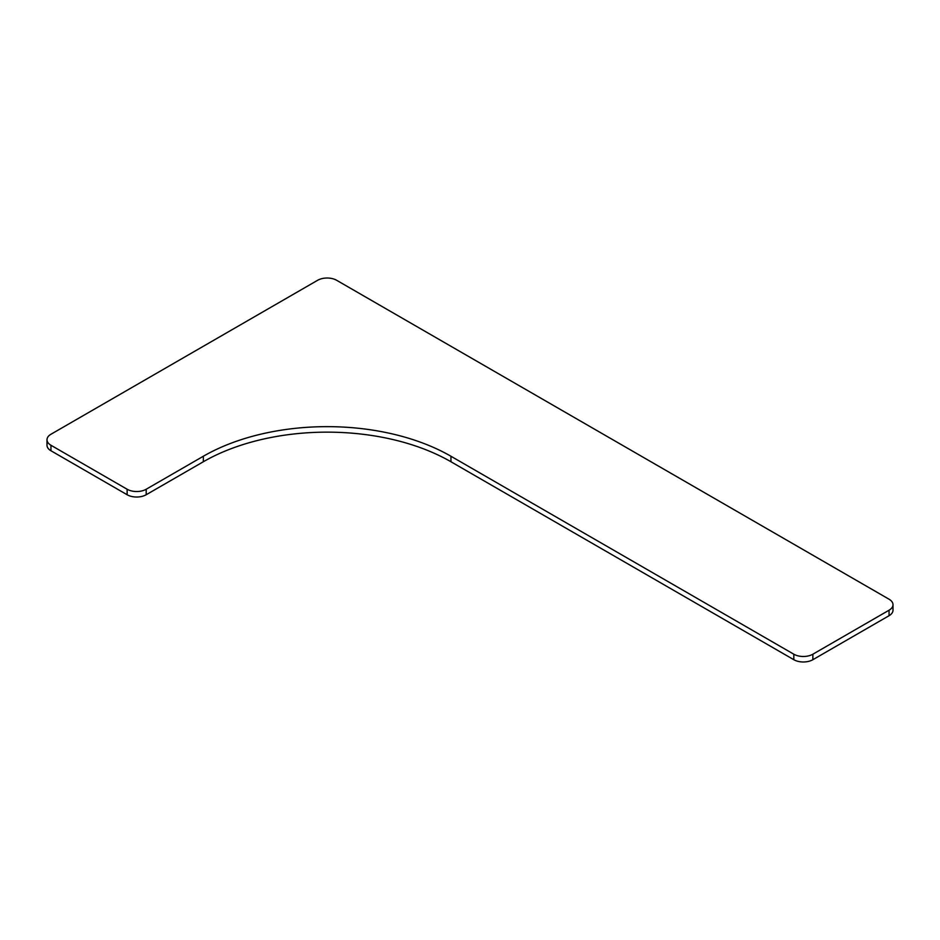 <?xml version="1.0" encoding="UTF-8"?>
<svg xmlns="http://www.w3.org/2000/svg" width="940" height="940" viewBox="0 0 940 940"><rect width="100%" height="100%" fill="white"/><g stroke="black" fill="none" stroke-linecap="round" stroke-linejoin="round"><path stroke-width="1.41" d="M47 439.755L47 445.255A13.466 7.779 0 0 0 50.948 450.754L127.135 494.746A13.466 7.779 0 0 0 146.182 494.746L203.334 461.752A175.099 101.085 180 0 1 450.953 461.752L793.818 659.704A13.466 7.779 0 0 0 812.865 659.704L889.052 615.712A13.466 7.779 0 0 0 893 610.213L893 604.714A13.466 7.779 180 0 1 889.052 610.213L812.865 654.205A13.466 7.779 180 0 1 793.818 654.205L450.953 456.253A175.099 101.085 0 0 0 203.334 456.253L146.182 489.247A13.466 7.779 180 0 1 127.135 489.247L50.948 445.255A13.466 7.779 180 0 1 47 439.755A13.466 7.779 180 0 1 50.948 434.257L317.614 280.296A13.466 7.779 180 0 1 336.661 280.296L889.052 599.215A13.466 7.779 180 0 1 893 604.714M450.953 461.752L450.953 456.253M203.334 456.253L203.334 461.752M793.818 654.205L793.818 659.704M812.865 659.704L812.865 654.205M889.052 610.213L889.052 615.712M127.135 489.247L127.135 494.746M146.182 494.746L146.182 489.247M50.948 450.754L50.948 445.255"/></g></svg>
